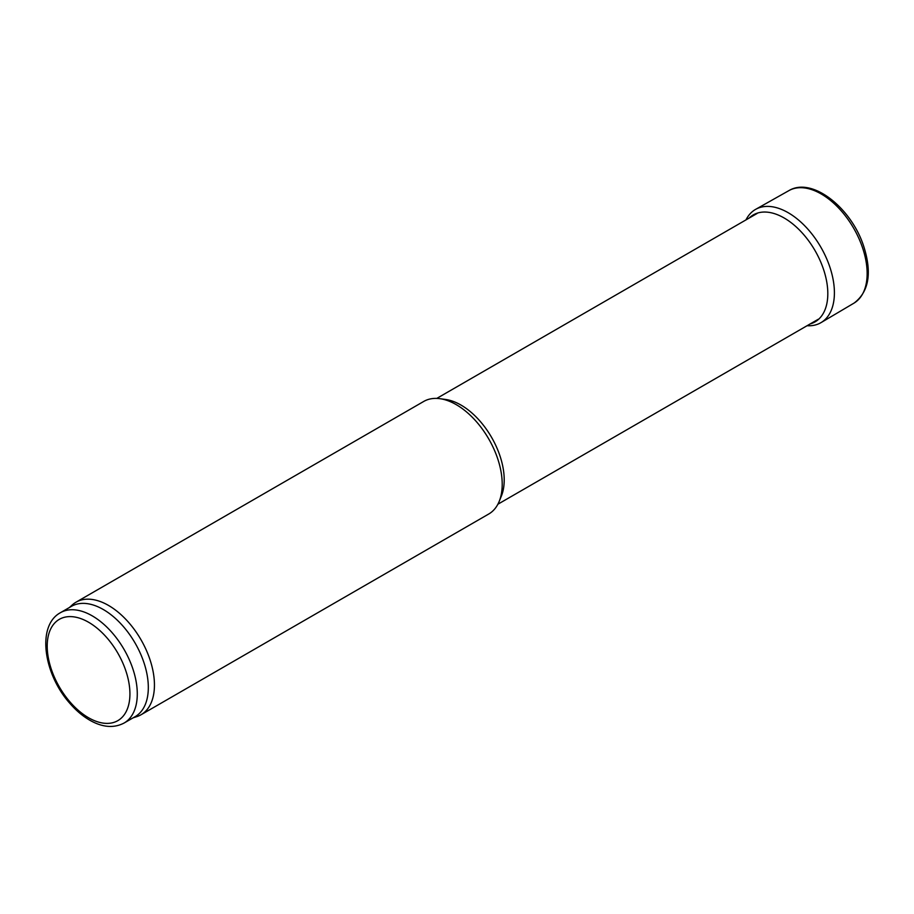 <?xml version="1.0" encoding="UTF-8"?>
<svg xmlns="http://www.w3.org/2000/svg" width="914" height="914" viewBox="0 0 914 914"><rect width="100%" height="100%" fill="white"/><g stroke="black" fill="none" stroke-linecap="round" stroke-linejoin="round"><path stroke-width="1.37" d="M69.441 607.49L72.195 604.988A64.997 37.531 60 0 1 75.988 602.212L423.742 401.44A64.997 37.531 60 0 1 439.84 398.675L445.598 399.464A61.101 35.269 60 0 1 461.022 405.085A61.101 35.269 60 0 1 501.375 496.062L499.181 501.443A64.997 37.531 60 0 1 488.739 514.011L140.985 714.782A64.997 37.531 60 0 1 136.677 716.679L133.136 717.821M439.84 398.675A64.997 37.531 60 0 1 456.246 404.651A64.997 37.531 60 0 1 499.181 501.443M75.988 602.212A64.997 37.531 60 0 1 108.492 605.422A64.997 37.531 60 0 1 150.947 662.707A64.997 37.531 60 0 1 140.985 714.782M60.404 612.711L71.429 606.348A63.694 36.777 60 0 1 103.282 609.501A63.694 36.777 60 0 1 144.892 665.632A63.694 36.777 60 0 1 135.123 716.667L124.098 723.031C114.079 728.264 102.894 727.475 90.543 720.643C83.14 716.496 76.205 710.692 69.75 703.232C43.689 674.086 36.4 625.736 60.404 612.711A63.694 36.777 60 0 1 92.245 615.865A63.694 36.777 60 0 1 133.855 671.996A63.694 36.777 60 0 1 124.098 723.031M807.062 325.727A65.385 37.748 -120 0 0 821.16 322.539L853.779 303.254A64.997 37.531 -120 0 0 854.167 303.025A64.997 37.531 -120 0 0 853.687 228.26A64.997 37.531 -120 0 0 789.17 190.466A64.997 37.531 -120 0 0 788.782 190.683L755.775 209.283A65.385 37.748 -120 0 0 745.973 219.908M821.16 322.539A65.385 37.748 -120 0 0 820.863 247.214A65.385 37.748 -120 0 0 755.775 209.283M810.192 323.922A61.752 35.657 -120 0 0 815.025 250.585A61.752 35.657 -120 0 0 749.103 218.092M88.567 622.24A58.496 33.772 60 0 1 124.395 714.554A58.496 33.772 60 0 1 52.749 673.195A58.496 33.772 60 0 1 88.567 622.24M497.879 504.231L818.259 319.26M436.778 398.413L757.158 213.442M854.167 303.025C868.951 291.726 872.139 272.818 863.719 246.3C851.54 208.243 812.512 176.71 789.17 190.466"/></g></svg>

